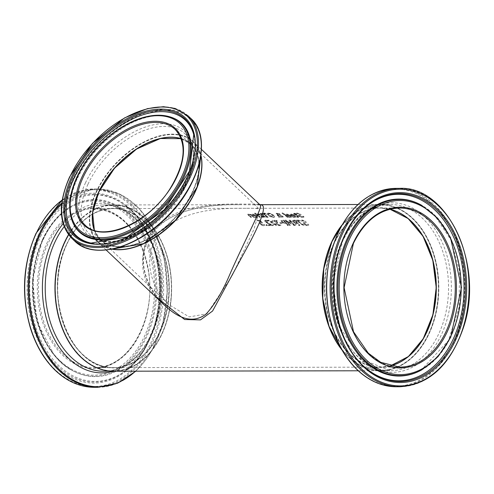<?xml version="1.0" encoding="UTF-8"?>
<svg xmlns="http://www.w3.org/2000/svg" width="494" height="494" viewBox="0 0 494 494"><rect width="100%" height="100%" fill="white"/><g stroke="black" fill="none" stroke-linecap="round" stroke-linejoin="round"><path stroke-width="0.37" stroke-dasharray="2.47 1.85" d="M264.154 224.412L263.012 224.863L260.851 223.659L260.529 222.905L262.573 222.782A83.14 58.236 89.9 0 0 260.171 220.201L256.917 220.207A83.14 58.236 -90.1 0 1 257.467 220.781L259.961 220.775A83.14 58.236 -90.1 0 1 261.203 222.109L259.554 222.405L260.048 223.665L261.647 224.961L263.543 225.499L264.84 225.184A83.14 58.236 89.9 0 0 264.21 224.412L262.907 225.097L261.777 224.764L260.424 223.121L262.468 223.016A82.862 58.045 89.9 0 0 260.06 220.435L256.806 220.441A82.862 58.045 -90.1 0 1 257.362 221.009L259.85 221.009A82.862 58.045 -90.1 0 1 261.098 222.343L259.443 222.633L259.937 223.899L261.542 225.196L263.432 225.733L264.735 225.418A82.862 58.045 89.9 0 0 264.105 224.647L264.043 224.647M293.924 217.372L295.999 217.101L295.165 215.804L291.052 214.211L290.194 214.538L291.022 215.563A82.862 58.045 -90.1 0 1 291.374 215.847L294.455 215.841L295.048 216.749L292.349 216.594A82.862 58.045 -90.1 0 1 293.041 217.187L296.104 216.872L295.276 215.569L291.157 213.982L290.194 214.538L290.324 214.223L291.127 215.335A83.14 58.236 -90.1 0 1 291.479 215.612L294.455 215.841M291.719 215.217L291.089 214.847L291.633 214.612L293.961 215.446L291.608 215.452L291.089 214.847L291.738 214.384L294.072 215.217L291.608 215.452M291.201 214.612L291.738 214.384L291.201 214.612M294.56 215.612L295.159 216.52L293.257 216.841M293.362 216.607L292.392 216.594M292.46 216.366A83.14 58.236 -90.1 0 1 293.146 216.959L293.041 217.187M293.146 216.959L294.035 217.138M304.038 216.878L303.934 217.107A82.862 58.045 89.9 0 0 303.1 216.391L301.859 216.946L299.697 216.242L299.654 215.606L301.025 215.063L300.476 214.347L296.98 213.272L295.56 213.519A82.862 58.045 -90.1 0 1 296.388 214.118L297.536 213.698L299.58 214.297L299.611 214.909L298.277 215.365L298.771 214.89L298.876 215.921L300.482 216.829L302.482 217.218L304.038 216.878A83.14 58.236 89.9 0 0 303.205 216.162L303.1 216.391M303.205 216.162L301.964 216.718L299.809 216.008L299.759 215.372L301.13 214.828L300.58 214.118L297.085 213.044L295.665 213.285A83.14 58.236 -90.1 0 1 296.499 213.883L297.641 213.47L299.691 214.063L299.722 214.674L298.666 215.118L298.771 216.156L300.377 217.057L302.371 217.453L303.934 217.107M299.697 216.242L299.759 215.372L299.697 216.242M300.605 215.186L301.13 214.828L300.605 215.186M299.58 214.297L299.611 214.909L299.58 214.297M289.632 217.379L291.707 217.107L290.873 215.81L286.755 214.223L285.903 214.544L286.724 215.569A82.862 58.045 -90.1 0 1 287.076 215.853L290.157 215.847L290.756 216.755L288.058 216.6A82.862 58.045 -90.1 0 1 288.743 217.193L291.812 216.878L290.978 215.582L286.866 213.988L285.903 214.544L286.032 214.229L286.835 215.341A83.14 58.236 -90.1 0 1 287.187 215.625L290.157 215.847M287.422 215.23L286.798 214.853L287.341 214.624L289.669 215.452L287.317 215.458L286.798 214.853L287.446 214.39L289.774 215.223L287.317 215.458M286.909 214.624L287.446 214.39L286.909 214.624M290.268 215.619L290.867 216.526L288.959 216.847M289.07 216.613L288.101 216.6M288.163 216.372A83.14 58.236 -90.1 0 1 288.854 216.965L288.743 217.193M288.854 216.965L289.737 217.144M298.178 217.446L298.827 217.237L298.252 216.384A82.862 58.045 89.9 0 0 296.134 214.692L296.641 214.692A82.862 58.045 89.9 0 0 296.097 214.285L295.591 214.285A82.862 58.045 89.9 0 0 294.467 213.47L293.714 213.47A82.862 58.045 -90.1 0 1 294.844 214.285L293.461 214.291A82.862 58.045 -90.1 0 1 294.004 214.699L295.387 214.692A82.862 58.045 -90.1 0 1 297.209 216.144L297.839 216.761L296.678 216.86A82.862 58.045 -90.1 0 1 297.24 217.354L298.932 217.002L298.364 216.156A83.14 58.236 89.9 0 0 296.246 214.458L296.134 214.692M296.246 214.458L296.641 214.692M296.746 214.458A83.14 58.236 89.9 0 0 296.209 214.05L296.097 214.285M296.209 214.05L295.591 214.285M295.702 214.05A83.14 58.236 89.9 0 0 294.572 213.235L294.467 213.47M294.572 213.235L293.714 213.47M293.825 213.241A83.14 58.236 -90.1 0 1 294.949 214.056L294.844 214.285M294.949 214.056L293.461 214.291M293.572 214.056A83.14 58.236 -90.1 0 1 294.115 214.464L295.492 214.464A83.14 58.236 -90.1 0 1 297.32 215.915L297.944 216.533L296.783 216.631A83.14 58.236 -90.1 0 1 297.351 217.119L297.24 217.354M297.351 217.119L298.283 217.212M297.839 216.761L297.444 216.965L297.839 216.761M282.012 213.204A82.862 58.045 -90.1 0 1 287.372 217.397L288.119 217.397A82.862 58.045 89.9 0 0 282.766 213.204L282.123 212.97A83.14 58.236 -90.1 0 1 287.477 217.169L288.224 217.169A83.14 58.236 89.9 0 0 282.871 212.97L282.766 213.204M282.871 212.97L282.123 212.97M278.616 217.187L279.635 217.181L279.734 216.557L282.352 217.267L283.031 217.162L283.204 216.508L280.147 214.804L279.789 213.933L278.548 213.328L276.226 213.291L277.529 214.371L279.024 214.816L278.863 215.804L277.313 214.631L276.529 214.637A83.14 58.236 -90.1 0 1 276.862 214.89L278.801 216.119L278.505 217.416L279.524 217.416L279.623 216.792L282.661 217.471L283.087 216.73L280.036 215.038L280.234 214.68L280.036 215.038L279.684 214.168L278.437 213.562L276.103 213.575L278.919 215.044L278.758 216.039L277.202 214.865L276.424 214.865A82.862 58.045 -90.1 0 1 276.757 215.125L278.696 216.353L278.505 217.416M280.012 214.995L281.741 215.866L281.592 216.792L279.783 216.304L280.012 214.995L281.636 216.094L281.487 217.027L279.672 216.539L279.907 215.23M282.179 216.594L281.487 217.027L282.179 216.594M278.141 214.303L277.437 213.896L277.474 213.377L278.98 213.908L279.048 214.853L277.332 214.124L277.369 213.612L279.19 214.489L279.048 214.853L278.029 214.538M277.437 213.896L277.474 213.377L277.437 213.896M279.295 214.26L279.153 214.624L279.295 214.26M268.106 213.315L266.902 213.822L268.193 215.328L270.848 216.928L273.435 217.521L274.676 216.922L273.435 215.316L270.724 213.816L268.211 213.081L266.902 213.822L267.044 213.445L268.298 215.094L270.953 216.699L273.546 217.286L274.781 216.693L273.54 215.088L270.724 213.816M274.633 217.101L274.781 216.693L274.633 217.101M267.933 214.137L268.816 213.507L270.675 213.902L272.719 215.088L273.732 216.514L272.966 216.786L269.119 215.094L268.044 213.902L270.564 214.13L273.299 215.946L273.62 216.749L272.861 217.014L269.014 215.322L267.933 214.137M270.836 213.581L268.211 213.081M264.42 216.86L268.23 217.206A83.14 58.236 89.9 0 0 263.111 213.167L260.196 213.328L260.548 214.026L262.487 214.859A83.14 58.236 -90.1 0 1 262.512 214.878L262.666 215.897L264.309 217.088L268.119 217.434A82.862 58.045 89.9 0 0 263.006 213.402L259.992 213.655L260.196 213.328L260.437 214.254L262.376 215.094A82.862 58.045 -90.1 0 1 262.4 215.112L262.055 215.322L262.512 214.878L262.561 216.131L264.309 217.088M265.006 215.168A83.14 58.236 -90.1 0 1 266.877 216.712L264.679 216.533L263.518 215.921L263.209 215.279L264.901 215.403A82.862 58.045 -90.1 0 1 266.766 216.946L264.574 216.767L263.413 216.15L263.098 215.508L264.901 215.403M263.209 215.279L263.018 215.6L263.209 215.279M262.919 213.593A83.14 58.236 -90.1 0 1 264.438 214.723L261.468 214.093L261.221 213.692L262.814 213.828A82.862 58.045 -90.1 0 1 264.333 214.958L261.357 214.328L261.116 213.927L262.814 213.828M261.221 213.692L261.357 214.328L261.221 213.692M264.673 213.235L263.784 213.235L265.994 214.711L266.532 214.711L264.778 213L263.784 213.235M263.895 213.007L266.643 214.476L264.778 213M259.77 217.218L260.523 217.218A83.14 58.236 89.9 0 0 256.713 214.124L255.96 214.124A83.14 58.236 -90.1 0 1 259.77 217.218L260.412 217.446A82.862 58.045 89.9 0 0 256.602 214.359L255.855 214.359A82.862 58.045 -90.1 0 1 259.665 217.453M257.22 214.371A82.862 58.045 -90.1 0 1 257.899 214.884L259.937 215.211A82.862 58.045 -90.1 0 1 262.623 217.446L263.37 217.44A82.862 58.045 89.9 0 0 259.56 214.353L258.813 214.353A82.862 58.045 -90.1 0 1 259.387 214.791L257.331 214.137A83.14 58.236 -90.1 0 1 258.01 214.649L257.936 214.884M258.047 214.649L260.042 214.976A83.14 58.236 -90.1 0 1 262.728 217.212L263.37 217.44M263.481 217.212A83.14 58.236 89.9 0 0 259.671 214.118L259.56 214.353M259.671 214.118L258.813 214.353M258.918 214.118A83.14 58.236 -90.1 0 1 259.498 214.557L259.387 214.791M259.498 214.557L257.331 214.137M256.713 217.533L257.837 217.169L257.01 215.872L252.891 214.285L252.039 214.606L252.86 215.631A82.862 58.045 -90.1 0 1 253.212 215.915L256.293 215.909L256.892 216.817L254.194 216.662A82.862 58.045 -90.1 0 1 254.879 217.255L256.713 217.533L257.948 216.94L257.115 215.643L253.002 214.05L252.039 214.606L252.168 214.291L252.971 215.403A83.14 58.236 -90.1 0 1 253.317 215.687L253.212 215.915M253.317 215.687L256.293 215.909M256.398 215.68L256.849 216.724L254.299 216.434A83.14 58.236 -90.1 0 1 254.99 217.027L256.818 217.298M254.774 214.686L255.911 215.285L253.558 215.291L253.039 214.686L254.774 214.686L255.806 215.514L253.453 215.52L252.934 214.915L254.669 214.915M253.039 214.686L253.583 214.452L253.039 214.686M254.459 213.396A82.862 58.045 -90.1 0 1 255.151 213.883L255.997 213.883A82.862 58.045 89.9 0 0 255.312 213.389L254.564 213.161A83.14 58.236 -90.1 0 1 255.256 213.649L256.108 213.649A83.14 58.236 89.9 0 0 255.417 213.161L255.312 213.389M255.417 213.161L254.564 213.161M250.878 217.237L251.631 217.237A83.14 58.236 89.9 0 0 249.482 215.421L248.766 214.748L249.174 214.526L250.798 214.884A83.14 58.236 -90.1 0 1 253.626 217.23L254.373 217.23A83.14 58.236 89.9 0 0 250.563 214.137L249.816 214.137A83.14 58.236 -90.1 0 1 250.248 214.464L247.877 214.124L248.426 215.18A83.14 58.236 -90.1 0 1 250.878 217.237L251.52 217.465A82.862 58.045 89.9 0 0 249.371 215.656L248.655 214.976L249.069 214.754L250.686 215.112A82.862 58.045 -90.1 0 1 253.521 217.459L254.268 217.459A82.862 58.045 89.9 0 0 250.458 214.365L249.711 214.371A82.862 58.045 -90.1 0 1 250.143 214.692L247.741 214.371L248.321 215.415A82.862 58.045 -90.1 0 1 250.773 217.465M248.655 214.976L249.174 214.526L248.655 214.976M305.619 222.819L306.2 222.362L305.743 221.442L302.402 220.04L300.945 220.355A83.14 58.236 -90.1 0 1 301.692 221.139L302.896 220.596L304.86 221.374L304.804 222.164L303.724 222.671L303.693 223.992L305.187 225.141L307.138 225.635L308.738 225.202A82.862 58.045 89.9 0 0 307.99 224.295L306.681 225.005L304.613 224.103L304.65 223.288L306.089 222.59L305.638 221.676L302.297 220.268L300.84 220.59A82.862 58.045 -90.1 0 1 301.587 221.368L302.785 220.83L304.749 221.608L304.699 222.393L303.304 222.985L303.835 222.436L303.804 223.757L305.292 224.906L307.243 225.406L308.849 224.974A83.14 58.236 89.9 0 0 308.102 224.066L306.793 224.77L304.718 223.868L304.755 223.06L305.514 223.053M306.058 222.695L306.2 222.362L306.058 222.695M304.372 223.492L304.755 223.06L304.372 223.492M296.838 220.867L303.285 225.313L304.131 225.313L297.388 220.707L300.451 220.701A83.14 58.236 89.9 0 0 299.895 220.133L296.128 220.139A83.14 58.236 -90.1 0 1 296.838 220.867L303.174 225.542L304.02 225.542L297.283 220.942L300.346 220.935A82.862 58.045 89.9 0 0 299.79 220.361L296.023 220.367A82.862 58.045 -90.1 0 1 296.733 221.102M293.319 221.102L294.887 220.929A82.862 58.045 -90.1 0 1 296.635 222.825L294.628 222.566L293.319 221.102M295.276 223.214L295.122 225.56L296.147 225.56L296.239 223.405L297.141 223.405A82.862 58.045 -90.1 0 1 298.926 225.554L299.716 225.554A82.862 58.045 89.9 0 0 295.128 220.367L292.275 220.732L292.448 220.398L292.8 221.485L295.276 223.214L292.695 221.713L292.448 220.398L293.603 220.373M294.739 222.331L293.424 220.874L294.992 220.701A83.14 58.236 -90.1 0 1 296.74 222.596L294.628 222.566M295.387 222.985L295.233 225.326L296.252 225.326L296.344 223.177L297.246 223.177A83.14 58.236 -90.1 0 1 299.037 225.32L299.716 225.554M299.821 225.32A83.14 58.236 89.9 0 0 295.239 220.139L295.128 220.367M295.239 220.139L293.708 220.139M286.007 223.325A83.14 58.236 -90.1 0 1 287.681 225.338L288.471 225.338A83.14 58.236 89.9 0 0 283.883 220.157L281.135 220.466L281.444 221.886L282.988 223.022L285.903 223.56A82.862 58.045 -90.1 0 1 287.576 225.573L288.36 225.573A82.862 58.045 89.9 0 0 283.778 220.392L280.975 220.787L281.135 220.466L281.549 221.652L283.093 222.788L285.903 223.56M283.642 220.719A83.14 58.236 -90.1 0 1 285.495 222.732L283.414 222.43L282.389 221.67L282.105 220.911L283.531 220.954A82.862 58.045 -90.1 0 1 285.384 222.967L283.309 222.658L282.284 221.905L282 221.145L283.531 220.954M284.976 220.386A82.862 58.045 -90.1 0 1 289.564 225.573L290.355 225.567A82.862 58.045 89.9 0 0 286.421 221.065L291.151 224.066L289.984 221.059A82.862 58.045 -90.1 0 1 293.918 225.56L294.652 225.56A82.862 58.045 89.9 0 0 290.064 220.38L288.99 220.38L290.102 223.183L286.075 220.386L285.087 220.157A83.14 58.236 -90.1 0 1 289.669 225.338L290.46 225.338A83.14 58.236 89.9 0 0 286.532 220.83L290.781 223.838L291.256 223.831L290.095 220.824A83.14 58.236 -90.1 0 1 294.023 225.332L293.918 225.56M294.023 225.332L294.652 225.56M294.757 225.326A83.14 58.236 89.9 0 0 290.176 220.145L290.064 220.38M290.176 220.145L288.99 220.38M289.095 220.151L290.102 223.183M290.206 222.948L286.075 220.386M286.18 220.157L285.087 220.157M280.277 223.319L282.519 223.313A83.14 58.236 89.9 0 0 281.963 222.677L279.721 222.683A83.14 58.236 -90.1 0 1 280.277 223.319L282.414 223.547A82.862 58.045 89.9 0 0 281.858 222.911L279.61 222.911A82.862 58.045 -90.1 0 1 280.166 223.547M276.436 220.787L277.332 221.065A83.14 58.236 89.9 0 0 276.665 220.367L273.843 220.349L274.189 221.263L276.319 222.393A83.14 58.236 -90.1 0 1 276.362 222.442L275.862 222.775L276.294 223.751L277.826 224.968L279.697 225.474L281.043 225.128A83.14 58.236 89.9 0 0 280.413 224.356L279.233 224.832L278.085 224.529L276.751 222.93L277.819 222.745A83.14 58.236 89.9 0 0 277.307 222.17L274.757 221.022L277.227 221.293A82.862 58.045 89.9 0 0 276.56 220.602L274.72 220.305L273.707 220.639L274.077 221.491L276.214 222.621A82.862 58.045 -90.1 0 1 276.257 222.671L275.757 223.01L276.183 223.98L277.714 225.196L279.585 225.702L280.938 225.363A82.862 58.045 89.9 0 0 280.302 224.591L279.122 225.066L277.974 224.764L276.646 223.165L277.714 222.973A82.862 58.045 89.9 0 0 277.202 222.405L274.948 221.559L274.862 220.787L276.331 221.022M276.257 222.671L275.757 223.01L276.257 222.671M272.453 225.369L273.355 225.369L273.009 223.214L276.269 225.363L277.122 225.363L272.978 222.683L272.478 220.182L271.577 220.182L271.996 222.127L268.717 220.188L267.865 220.188L272.021 222.652L272.342 225.604L273.25 225.597L272.904 223.449L276.165 225.591L277.017 225.591L272.867 222.911L272.373 220.41L271.465 220.41L271.885 222.362L268.613 220.417L267.76 220.417L271.916 222.88L272.342 225.604M267.705 224.974A82.862 58.045 -90.1 0 1 268.217 225.61L271.879 225.604A82.862 58.045 89.9 0 0 271.249 224.826L265.914 221.707L265.618 221.084L266.155 220.886L268.026 221.312A82.862 58.045 89.9 0 0 267.353 220.608L264.617 220.645L265.074 221.676L270.619 224.968L267.816 224.739A83.14 58.236 -90.1 0 1 268.328 225.375L271.984 225.369A83.14 58.236 89.9 0 0 271.354 224.591L271.249 224.826M271.354 224.591L266.025 221.479L265.729 220.855L267.149 221.04M267.254 220.806L267.983 221.312M268.131 221.077A83.14 58.236 89.9 0 0 267.458 220.38L267.353 220.608M267.458 220.38L265.655 220.089L264.722 220.41L266.309 222.689M265.729 220.855L266.266 220.651L265.624 221.084M266.414 222.461L267.884 223.578M267.989 223.35L270.619 224.968M270.724 224.733L267.816 224.739M266.26 225.381L267.211 225.375A83.14 58.236 89.9 0 0 266.359 224.332L265.408 224.338A83.14 58.236 -90.1 0 1 266.26 225.381L267.106 225.61A82.862 58.045 89.9 0 0 266.254 224.566L265.303 224.566A82.862 58.045 -90.1 0 1 266.155 225.61M342.151 350.234A83.14 58.236 89.9 0 0 380.541 370.741A83.14 58.236 89.9 0 0 438.629 287.496A83.14 58.236 89.9 0 0 380.238 204.46A83.14 58.236 89.9 0 0 341.922 225.11M164.632 305.366C139.709 284.031 132.62 240.504 163.625 220.435C186.541 203.442 223.319 203.75 246.24 204.139C254.805 203.806 259.399 204.053 260.029 204.874L238.935 204.72C206.443 203.713 160.97 210.469 146.428 241.955C139.259 261.104 142.006 279.098 154.678 295.937M113.534 371.229A83.14 58.236 89.9 0 0 171.622 287.983A83.14 58.236 89.9 0 0 113.231 204.954A83.14 58.236 89.9 0 0 68.647 234.78M64.986 242.251A82.862 58.045 -90.1 0 1 165.329 251.23A82.862 58.045 -90.1 0 1 109.835 370.79A82.862 58.045 -90.1 0 1 64.986 242.251M323.453 303.6A82.862 58.045 89.9 0 0 406.111 361.935A82.862 58.045 89.9 0 0 423.932 232.89A82.862 58.045 89.9 0 0 331.993 241.764A82.862 58.045 89.9 0 0 323.397 271.811M199.724 178.964A69.006 40.99 -46.6 0 0 166.639 134.93A69.006 40.99 -46.6 0 0 96.478 192.123A69.006 40.99 -46.6 0 0 135.603 246.667M111.91 249.13A69.284 41.156 133.4 0 1 98.084 242.338A69.284 41.156 133.4 0 1 104.716 177.451A69.284 41.156 133.4 0 1 172.517 134.319A69.284 41.156 133.4 0 1 193.364 141.735A69.284 41.156 133.4 0 1 200.897 155.172M246.086 208.32C222.232 207.888 180.23 209.302 160.241 233.569C141.278 254.416 149.978 287.848 169.442 304.959L189.19 316.913L206.955 313.795L232.063 275.887L253.805 229.63L259.77 209.586C258.665 208.474 254.107 208.048 246.086 208.32M181.205 138.758A65.677 39.014 133.4 0 1 190.888 144.347A65.677 39.014 133.4 0 1 174.055 218.867A65.677 39.014 133.4 0 1 100.56 239.72A65.677 39.014 133.4 0 1 94.453 230.352M390.149 365.924A79.534 55.711 -90.1 0 1 380.534 367.141A79.534 55.711 -90.1 0 1 349.635 353.858A79.534 55.711 -90.1 0 1 327.022 264.673A79.534 55.711 -90.1 0 1 380.244 208.067A79.534 55.711 -90.1 0 1 389.865 209.24M82.628 354.352A79.534 55.711 89.9 0 0 113.527 367.629A79.534 55.711 89.9 0 0 169.096 287.99A79.534 55.711 89.9 0 0 113.237 208.554A79.534 55.711 89.9 0 0 60.015 265.161A79.534 55.711 89.9 0 0 82.628 354.352M155.196 139.882A65.955 39.18 133.4 0 1 198.094 176.389A65.955 39.18 133.4 0 1 132.948 245.172A65.955 39.18 133.4 0 1 94.163 204.325M66.77 243.943A79.812 55.908 89.9 0 0 109.964 367.746A79.812 55.908 89.9 0 0 163.421 252.582A79.812 55.908 89.9 0 0 66.77 243.943M435.294 302.76A79.812 55.908 -90.1 0 1 359.274 361.466A79.812 55.908 -90.1 0 1 333.777 243.449A79.812 55.908 -90.1 0 1 391.217 209.32A79.812 55.908 -90.1 0 1 435.239 272.243M94.335 230.321A65.677 39.014 -46.6 0 0 100.399 239.565A65.677 39.014 -46.6 0 0 173.888 218.712A65.677 39.014 -46.6 0 0 190.727 144.192A65.677 39.014 -46.6 0 0 181.162 138.647L190.727 144.192L175.191 129.477A65.677 39.014 133.4 0 1 158.352 203.997A65.677 39.014 133.4 0 1 84.863 224.85L100.399 239.565L94.36 230.328M112.243 249.062A69.284 41.156 133.4 0 1 97.923 242.184A69.284 41.156 133.4 0 1 96.12 191.975A69.284 41.156 133.4 0 1 193.203 141.58A69.284 41.156 133.4 0 1 200.854 155.505M87.963 184.25A69.284 41.156 -46.6 0 0 89.766 234.459A69.284 41.156 -46.6 0 0 167.287 212.457A69.284 41.156 -46.6 0 0 185.046 133.855A69.284 41.156 -46.6 0 0 87.963 184.25M188.091 115.855A84.443 50.16 -46.6 0 0 69.759 177.278A84.443 50.16 -46.6 0 0 71.957 238.472M74.761 241.128A84.443 50.16 133.4 0 1 72.562 179.927A84.443 50.16 133.4 0 1 190.888 118.511M201.361 145.508A83.894 49.838 -46.6 0 0 149.281 112.725A83.894 49.838 -46.6 0 0 73.408 180.359A83.894 49.838 -46.6 0 0 102.283 250.118M85.419 182.953A70.926 42.132 133.4 0 1 185.096 131.645A70.926 42.132 133.4 0 1 137.598 233.983A70.926 42.132 133.4 0 1 85.419 182.953M170.529 117.041A74.242 44.102 -46.6 0 0 76.984 177.204A74.242 44.102 -46.6 0 0 72.186 220.874M77.323 177.784A74.625 44.33 -46.6 0 0 72.501 221.683C68.123 209.956 69.759 195.525 77.416 178.396C88.488 155.789 104.981 138.116 126.915 125.371C139.456 118.529 151.028 115.281 161.618 115.627L171.35 117.313A74.625 44.33 -46.6 0 0 77.323 177.784M91.544 243.184A79.41 47.171 -46.6 0 0 92.119 243.295C136.529 254.552 207.653 179.458 194 135.727L193.728 134.584A80.096 47.578 133.4 0 1 164.446 209.771A80.096 47.578 133.4 0 1 90.964 243.085L92.119 243.295A79.41 47.171 -46.6 0 0 164.971 210.265A79.41 47.171 -46.6 0 0 194 135.727A79.41 47.171 -46.6 0 0 193.858 135.152M390.241 365.949L380.732 367.135L399.72 367.104A79.534 55.711 -90.1 0 1 350.53 325.206A79.534 55.711 -90.1 0 1 353.124 243.573A79.534 55.711 -90.1 0 1 399.43 208.03L380.442 208.067L389.957 209.221A79.534 55.711 89.9 0 0 380.442 208.067A79.534 55.711 89.9 0 0 334.135 243.604A79.534 55.711 89.9 0 0 331.542 325.243A79.534 55.711 89.9 0 0 380.732 367.135A79.534 55.711 89.9 0 0 390.248 365.949M341.422 225.999A83.14 58.236 -90.1 0 1 380.436 204.46A83.14 58.236 -90.1 0 1 438.826 287.496A83.14 58.236 -90.1 0 1 380.738 370.741A83.14 58.236 -90.1 0 1 341.644 349.344M341.768 241.597A83.14 58.236 89.9 0 0 339.057 326.929A83.14 58.236 89.9 0 0 390.476 370.722A83.14 58.236 89.9 0 0 448.558 287.477A83.14 58.236 89.9 0 0 390.174 204.442A83.14 58.236 89.9 0 0 341.768 241.597M399.757 386.753A99.183 69.475 89.9 0 0 469.053 287.44A99.183 69.475 89.9 0 0 399.393 188.381M395.972 188.387A99.183 69.475 -90.1 0 1 465.632 287.446A99.183 69.475 -90.1 0 1 396.336 386.759M337.989 233.014A98.639 69.092 89.9 0 0 391.365 386.018A98.639 69.092 89.9 0 0 457.432 243.69A98.639 69.092 89.9 0 0 337.989 233.014M342.478 240.683A84.783 59.385 -90.1 0 1 445.15 249.865A84.783 59.385 -90.1 0 1 388.364 372.192A84.783 59.385 -90.1 0 1 342.478 240.683M421.845 369.808A88.099 61.707 89.9 0 0 461.359 287.452A88.099 61.707 89.9 0 0 421.543 205.245M421.191 370.167A88.475 61.978 89.9 0 0 460.877 287.452A88.475 61.978 89.9 0 0 420.888 204.887L434.732 215.508L450.831 239.788L459.525 271.045L459.043 307.589L448.348 340.687L421.191 370.167M367.684 205.436A93.267 65.332 89.9 0 0 367.295 205.739A93.267 65.332 89.9 0 0 344.244 235.978A93.267 65.332 89.9 0 0 367.598 369.512L368.37 370.111A93.953 65.813 -90.1 0 1 344.849 235.595M368.067 205.133L367.295 205.739C357.773 213.254 350.03 223.399 344.065 236.175C332.413 262.685 330.196 290.7 337.427 320.211C343.268 341.687 353.321 358.125 367.598 369.512A93.267 65.332 89.9 0 0 367.987 369.808M66.733 244.092A79.534 55.711 -90.1 0 1 113.04 208.554A79.534 55.711 -90.1 0 1 168.899 287.99A79.534 55.711 -90.1 0 1 113.33 367.629A79.534 55.711 -90.1 0 1 64.14 325.731A79.534 55.711 -90.1 0 1 66.733 244.092M47.745 244.129A79.534 55.711 89.9 0 0 45.158 325.762A79.534 55.711 89.9 0 0 94.348 367.66A79.534 55.711 89.9 0 0 149.91 288.027A79.534 55.711 89.9 0 0 94.051 208.592A79.534 55.711 89.9 0 0 47.745 244.129M113.435 371.229A83.14 58.236 89.9 0 0 171.424 287.916A83.14 58.236 89.9 0 0 113.033 204.954A83.14 58.236 89.9 0 0 68.536 234.631M64.152 226.684A83.14 58.236 -90.1 0 1 103.302 204.973A83.14 58.236 -90.1 0 1 161.686 288.002A83.14 58.236 -90.1 0 1 103.604 371.247C132.979 372.402 160.575 334.821 160.902 291.194C162.94 245.314 134.251 203.491 103.302 204.973L113.033 204.954C143.637 203.831 171.282 242.066 171.48 285.618C173.314 330.838 145.156 372.377 113.336 371.229M46.664 243.672A80.368 56.297 -90.1 0 1 143.989 252.372A80.368 56.297 -90.1 0 1 90.161 368.339A80.368 56.297 -90.1 0 1 46.664 243.672M42.762 239.973A87.055 60.978 89.9 0 0 89.877 375.014A87.055 60.978 89.9 0 0 148.181 249.396A87.055 60.978 89.9 0 0 42.762 239.973M36.161 233.724A98.355 68.894 89.9 0 0 89.389 386.289A98.355 68.894 89.9 0 0 155.264 244.369A98.355 68.894 89.9 0 0 36.161 233.724M62.225 200.008A99.183 69.475 -90.1 0 1 94.021 188.943A99.183 69.475 -90.1 0 1 163.675 287.996A99.183 69.475 -90.1 0 1 94.379 387.308M97.8 387.302A99.183 69.475 89.9 0 0 167.096 287.99A99.183 69.475 89.9 0 0 97.442 188.936A99.183 69.475 89.9 0 0 61.781 203.083M38.149 235.601A94.947 66.511 -90.1 0 1 153.134 245.889A94.947 66.511 -90.1 0 1 89.538 382.893A94.947 66.511 -90.1 0 1 38.149 235.601M61.645 204.331A98.639 69.092 -90.1 0 1 156.573 235.502A98.639 69.092 -90.1 0 1 135.51 371.192M113.558 371.229A84.783 59.385 89.9 0 0 155.141 251.014A84.783 59.385 89.9 0 0 63.127 223.677M42.675 239.392A88.099 61.707 -90.1 0 1 71.933 205.881A88.099 61.707 -90.1 0 1 155.838 288.014A88.099 61.707 -90.1 0 1 72.235 370.451A88.099 61.707 -90.1 0 1 42.675 239.392M43.2 239.182A88.475 61.978 -90.1 0 1 72.581 205.523A88.475 61.978 -90.1 0 1 156.851 288.008A88.475 61.978 -90.1 0 1 72.884 370.803A88.475 61.978 -90.1 0 1 43.2 239.182M39.174 236.157A93.953 65.813 89.9 0 0 45.621 351.654A93.953 65.813 89.9 0 0 125.704 370.556A93.953 65.813 89.9 0 0 159.865 288.008A93.953 65.813 89.9 0 0 125.402 205.578A93.953 65.813 89.9 0 0 39.174 236.157M40.582 236.533A93.267 65.332 -90.1 0 1 126.18 206.177A93.267 65.332 -90.1 0 1 160.383 288.002A93.267 65.332 -90.1 0 1 126.476 369.95A93.267 65.332 -90.1 0 1 46.979 351.191A93.267 65.332 -90.1 0 1 40.582 236.533M358.267 370.784L380.541 370.741M113.231 204.954L239.812 204.72M253.657 204.695L259.832 204.683M357.959 204.504L380.238 204.46M260.153 205.01L253.959 204.689M164.737 305.465L156.956 296.832C150.133 288.101 145.81 278.357 143.982 267.587C141.753 252.792 146.088 239.609 156.999 228.043C174.135 210.216 205.22 204.244 238.935 204.72M98.084 242.338L106.167 249.995M193.364 141.735L201.453 149.392M100.56 239.72L169.442 304.959M190.888 144.347L259.77 209.586M113.527 367.629L380.534 367.141M113.237 208.554L380.244 208.067M112.163 249.081L97.923 242.184L89.766 234.459C103.468 245.697 123.031 243.314 148.441 227.314C185.929 203.108 205.362 149.849 185.046 133.855L193.203 141.58L200.867 155.425M341.805 349.622L359.904 365.301L380.738 370.741L390.476 370.722L361.145 359.113L339.786 327.053L332.9 283.581L342.57 241.263C354.402 217.434 370.272 205.164 390.174 204.442L380.436 204.46L359.62 209.981L341.576 225.721M66.82 244.061C78.101 221.182 93.508 209.351 113.04 208.554L94.051 208.592C121.993 211.086 140.055 231.661 148.237 270.317C157.172 318.031 128.44 369.389 94.348 367.66L113.33 367.629C70.747 370.704 41.477 293.288 66.82 244.061M62.244 199.897L94.021 188.943L97.442 188.936L119.492 193.975L139.265 208.629L154.758 231.359L164.434 259.863L167.312 291.232L163.113 322.292L152.251 349.882L135.813 371.185M71.933 205.881C59.651 212.778 49.857 223.98 42.546 239.504L32.579 279.758L37.093 321.971L54.433 355.55L63.831 364.825L72.884 370.803C37.093 353.562 21.1 283.488 43.497 238.923C50.857 223.374 60.552 212.241 72.581 205.523L71.933 205.881M125.704 370.556C170.634 339.477 170.442 236.49 125.402 205.578L144.433 227.042L156.351 255.478L160.531 288.78L156.079 321.989L144.297 349.61L125.704 370.556"/><path stroke-width="0.74" d="M341.922 225.11A83.14 58.236 89.9 0 0 331.832 241.609A83.14 58.236 89.9 0 0 342.151 350.234M154.678 295.937L184.62 319.525L200.502 319.884L212.587 311.022L250.23 241.764C263.549 216.218 266.816 203.929 260.042 204.887C264.012 204.942 246.315 236.737 229.772 274.51C222.59 291.472 214.711 304.644 206.134 314.011C194.216 323.076 180.427 320.229 164.755 305.483L106.167 249.995M68.647 234.78A83.14 58.236 89.9 0 0 64.825 242.103A83.14 58.236 89.9 0 0 62.12 327.436A83.14 58.236 89.9 0 0 113.534 371.229L358.267 370.784M323.397 271.811A82.862 58.045 89.9 0 0 323.453 303.6M135.603 246.667A69.006 40.99 -46.6 0 0 199.724 178.964M200.897 155.172A69.284 41.156 133.4 0 1 195.173 191.944A69.284 41.156 133.4 0 1 111.91 249.13M94.453 230.352A65.677 39.014 133.4 0 1 98.849 192.123A65.677 39.014 133.4 0 1 171.122 137.32A65.677 39.014 133.4 0 1 181.205 138.758M389.865 209.24A79.534 55.711 -90.1 0 1 436.103 287.502A79.534 55.711 -90.1 0 1 390.149 365.924M94.163 204.325A65.955 39.18 133.4 0 1 98.652 192.123A65.955 39.18 133.4 0 1 155.196 139.882M435.239 272.243A79.812 55.908 -90.1 0 1 435.294 302.76M94.36 230.328L92.619 212.772L98.744 192.086L114.515 168.195L136.529 149.065L160.346 138.524L181.168 138.666A65.677 39.014 -46.6 0 0 98.689 191.968A65.677 39.014 -46.6 0 0 94.335 230.321M83.153 177.253A65.677 39.014 133.4 0 1 175.191 129.477C187.232 143.13 185.559 162.81 170.171 188.517C148.521 223.603 101.579 243.122 84.863 224.85A65.677 39.014 133.4 0 1 83.153 177.253M200.854 155.505A69.284 41.156 133.4 0 1 175.444 220.182A69.284 41.156 133.4 0 1 112.243 249.062M82.072 176.79A66.511 39.508 -46.6 0 0 130.996 224.647A66.511 39.508 -46.6 0 0 175.549 128.675A66.511 39.508 -46.6 0 0 82.072 176.79M77.299 176.803A73.198 43.484 133.4 0 1 180.174 123.846A73.198 43.484 133.4 0 1 131.145 229.469A73.198 43.484 133.4 0 1 77.299 176.803M69.87 176.815A83.61 49.666 133.4 0 1 187.374 116.331A83.61 49.666 133.4 0 1 131.373 236.972A83.61 49.666 133.4 0 1 69.87 176.815M71.957 238.472A84.443 50.16 -46.6 0 0 166.447 211.66A84.443 50.16 -46.6 0 0 188.091 115.855L175.074 108.439L163.446 106.692L147.478 108.618L124.55 117.905L92.532 143.316L69.598 176.926C57.872 203.75 58.656 224.264 71.957 238.472L74.761 241.128A84.443 50.16 133.4 0 0 169.244 214.31A84.443 50.16 133.4 0 0 190.888 118.511C212.716 137.418 199.317 187.436 164.44 219.608C134.183 249.242 92.804 259.424 74.761 241.128M71.667 176.809A81.096 48.171 -46.6 0 0 131.318 235.156A81.096 48.171 -46.6 0 0 185.633 118.146A81.096 48.171 -46.6 0 0 71.667 176.809M102.283 250.118A83.894 49.838 -46.6 0 0 201.361 145.508M72.186 220.874A74.242 44.102 -46.6 0 0 161.983 207.437A74.242 44.102 -46.6 0 0 170.529 117.041C162.977 114.602 154.344 114.627 144.637 117.127C135.288 119.585 125.921 124.05 116.547 130.515C99.035 142.951 85.833 158.432 76.941 176.945C69.265 193.876 67.678 208.517 72.186 220.874L72.501 221.683A74.625 44.33 -46.6 0 0 162.761 208.172A74.625 44.33 -46.6 0 0 171.35 117.313L170.529 117.041M72.742 177.155A80.096 47.578 133.4 0 1 139.771 114.268A80.096 47.578 133.4 0 1 193.728 134.584L189.523 170.967L164.36 209.678L127.069 236.91L90.964 243.085A80.096 47.578 133.4 0 1 72.742 177.155M193.858 135.152A79.41 47.171 -46.6 0 0 140.154 115.713A79.41 47.171 -46.6 0 0 74.051 177.933A79.41 47.171 -46.6 0 0 91.544 243.184M390.248 365.949A79.534 55.711 89.9 0 0 436.301 287.502A79.534 55.711 89.9 0 0 389.964 209.215L408.155 218.576L423.043 236.293L432.793 260.239L436.221 287.502L432.892 314.777L423.228 338.754L408.408 356.526L390.241 365.949M399.43 208.03A79.534 55.711 -90.1 0 1 455.289 287.465A79.534 55.711 -90.1 0 1 399.72 367.104L380.72 362.318L368.271 353.142L353.525 331.789L344.108 287.638L353.389 243.462C364.683 220.608 380.028 208.795 399.43 208.03M341.644 349.344A83.14 58.236 -90.1 0 1 332.03 241.609A83.14 58.236 -90.1 0 1 341.422 225.999M353.229 243.11A80.368 56.297 89.9 0 0 396.725 367.777A80.368 56.297 89.9 0 0 450.553 251.81A80.368 56.297 89.9 0 0 353.229 243.11M349.326 239.411A87.055 60.978 -90.1 0 1 454.746 248.834A87.055 60.978 -90.1 0 1 396.435 374.452A87.055 60.978 -90.1 0 1 349.326 239.411M342.725 233.162A98.355 68.894 -90.1 0 1 461.828 243.808A98.355 68.894 -90.1 0 1 395.953 385.728A98.355 68.894 -90.1 0 1 342.725 233.162M341.644 232.699A99.183 69.475 89.9 0 0 338.415 334.506A99.183 69.475 89.9 0 0 399.757 386.753C429.169 384.863 450.355 365.239 463.329 327.868C484.799 266.031 448.138 185.46 399.393 188.381A99.183 69.475 89.9 0 0 341.644 232.699M338.223 232.705A99.183 69.475 -90.1 0 1 395.972 188.387C371.346 189.443 352.006 204.25 337.958 232.816C321.822 271.805 322.712 310.028 340.625 347.48C346.59 358.613 353.883 367.585 362.503 374.39C373.032 382.584 384.307 386.703 396.336 386.759A99.183 69.475 -90.1 0 1 334.994 334.512A99.183 69.475 -90.1 0 1 338.223 232.705M344.713 235.045A94.947 66.511 89.9 0 0 396.102 382.331A94.947 66.511 89.9 0 0 459.692 245.327A94.947 66.511 89.9 0 0 344.713 235.045M348.196 238.837A88.099 61.707 89.9 0 0 351.549 342.657A88.099 61.707 89.9 0 0 421.845 369.808L438.017 356.674L450.682 337.346L461.464 287.452L450.497 237.595L437.764 218.317L421.543 205.245A88.099 61.707 89.9 0 0 348.196 238.837M421.543 205.245L420.888 204.887A88.475 61.978 89.9 0 0 347.22 238.627A88.475 61.978 89.9 0 0 350.592 342.898A88.475 61.978 89.9 0 0 421.191 370.167L421.845 369.808M344.849 235.595A93.953 65.813 -90.1 0 1 368.067 205.133A93.953 65.813 -90.1 0 1 465.533 287.446A93.953 65.813 -90.1 0 1 368.37 370.111C335.173 346.201 323.372 279.03 344.929 235.508C350.938 222.677 358.65 212.55 368.067 205.133M367.987 369.808A93.267 65.332 89.9 0 0 464.051 287.446A93.267 65.332 89.9 0 0 367.684 205.436M68.536 234.631A83.14 58.236 89.9 0 0 64.628 242.103A83.14 58.236 89.9 0 0 61.923 327.436A83.14 58.236 89.9 0 0 113.336 371.229A83.14 58.236 89.9 0 0 113.435 371.229L103.604 371.247A83.14 58.236 -90.1 0 1 52.185 327.454A83.14 58.236 -90.1 0 1 54.896 242.122A83.14 58.236 -90.1 0 1 64.152 226.684M62.244 199.897L36 233.372C22.767 263.802 20.97 295.566 30.597 328.664C35.957 345.442 43.96 359.126 54.593 369.697C66.573 381.312 79.837 387.185 94.379 387.308A99.183 69.475 -90.1 0 1 33.036 335.062A99.183 69.475 -90.1 0 1 36.272 233.261A99.183 69.475 -90.1 0 1 62.225 200.008M61.781 203.083A99.183 69.475 89.9 0 0 39.693 233.254A99.183 69.475 89.9 0 0 36.463 335.056A99.183 69.475 89.9 0 0 97.8 387.302L117.652 383.165L135.813 371.185M135.51 371.192A98.639 69.092 -90.1 0 1 48.98 357.279A98.639 69.092 -90.1 0 1 40.57 233.557A98.639 69.092 -90.1 0 1 61.645 204.331M63.127 223.677A84.783 59.385 89.9 0 0 52.259 241.214A84.783 59.385 89.9 0 0 52.525 335.383A84.783 59.385 89.9 0 0 113.558 371.229M259.832 204.683L357.959 204.504M201.453 149.392L260.029 204.868M200.867 155.425L197.162 186.998L175.531 220.256L143.488 243.666L112.163 249.081M188.091 115.855L190.888 118.511M341.576 225.721L331.943 241.646L323.768 268.748L322.755 298.228L329.029 326.367L341.805 349.622M399.393 188.381L395.972 188.387M399.757 386.753L396.336 386.759M94.379 387.308L97.8 387.302"/></g></svg>
